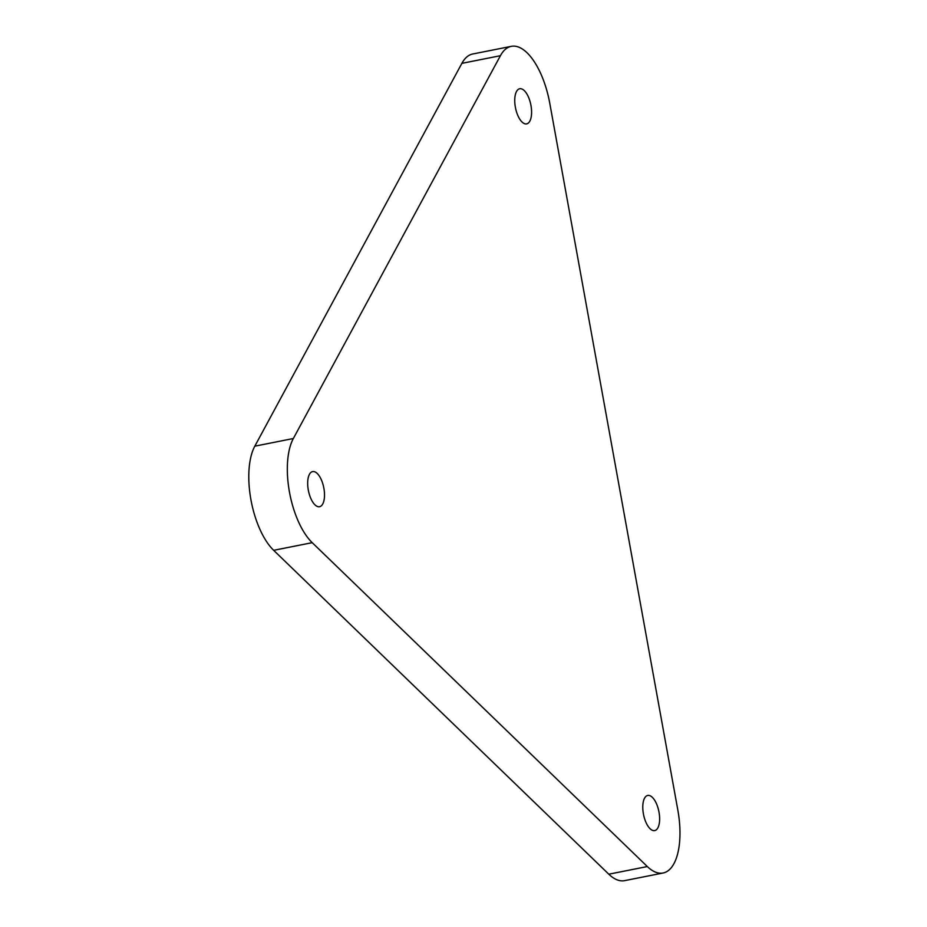<?xml version="1.0" encoding="UTF-8"?>
<svg xmlns="http://www.w3.org/2000/svg" width="927" height="927" viewBox="0 0 927 927"><rect width="100%" height="100%" fill="white"/><g stroke="black" fill="none" stroke-linecap="round" stroke-linejoin="round"><path stroke-width="1.39" d="M321.252 479.607A17.903 7.822 -101.2 0 1 319.583 506.71A17.903 7.822 -101.2 0 1 308.424 490.673A17.903 7.822 -101.2 0 1 312.608 471.588A17.903 7.822 -101.2 0 1 321.252 479.607M528.332 96.779A17.903 7.822 -101.2 0 1 526.652 123.882A17.903 7.822 -101.2 0 1 515.493 107.845A17.903 7.822 -101.2 0 1 519.676 88.76A17.903 7.822 -101.2 0 1 528.332 96.779M656.374 803.489A17.903 7.822 -101.2 0 1 654.694 830.592A17.903 7.822 -101.2 0 1 643.535 814.543A17.903 7.822 -101.2 0 1 647.718 795.459A17.903 7.822 -101.2 0 1 656.374 803.489M677.846 810.128L549.804 103.43A61.147 26.709 78.8 0 0 511.264 46.35A61.147 26.709 78.8 0 0 500.418 55.701L293.338 438.517A61.147 26.709 78.8 0 0 312.214 542.666L647.324 866.548A61.147 26.709 78.8 0 0 663.118 873.002A61.147 26.709 78.8 0 0 677.846 810.128M511.264 46.35L472.724 53.998A61.147 26.709 78.8 0 0 461.878 63.349L254.809 446.177A61.147 26.709 78.8 0 0 273.674 550.325L608.796 874.196A61.147 26.709 78.8 0 0 624.589 880.65L663.118 873.002M608.796 874.196L647.324 866.548M273.674 550.325L312.214 542.666M254.809 446.177L293.338 438.517M461.878 63.349L500.418 55.701"/></g></svg>
